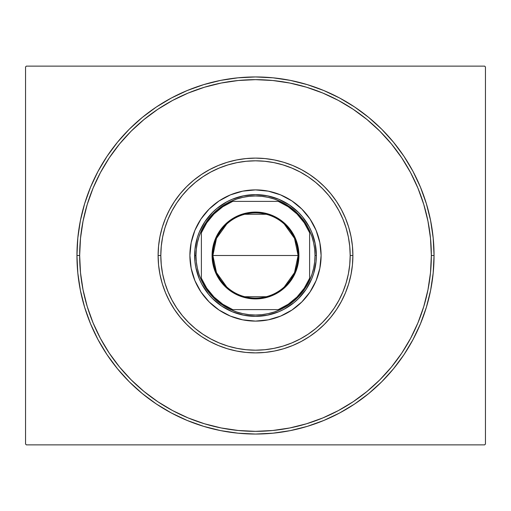 <?xml version="1.0" encoding="UTF-8"?>
<svg xmlns="http://www.w3.org/2000/svg" width="511" height="511" viewBox="0 0 511 511"><rect width="100%" height="100%" fill="white"/><g stroke="black" fill="none" stroke-linecap="round" stroke-linejoin="round"><path stroke-width="0.77" d="M79.659 255.5A175.841 175.841 0 0 0 100.437 338.423A175.841 175.841 0 0 1 100.437 172.577L93.04 188.208L87.228 204.457L83.038 221.193L80.502 238.267L79.659 255.5L76.95 255.5L79.659 255.5A175.841 175.841 0 0 1 255.5 79.659A175.841 175.841 0 0 1 431.341 255.5L434.05 255.5A178.55 178.55 0 0 1 255.5 434.05A178.55 178.55 0 0 1 76.95 255.5L77.813 273.002L80.38 290.331L84.641 307.328L90.543 323.827L98.035 339.668L107.042 354.698L117.479 368.77L129.245 381.755L142.23 393.521L156.302 403.958L171.332 412.965L187.173 420.457L203.672 426.359L220.669 430.62L237.998 433.187L255.5 434.05L273.002 433.187L290.331 430.62L307.328 426.359L323.827 420.457L339.668 412.965L354.698 403.958L368.77 393.521L381.755 381.755L393.521 368.77L403.958 354.698L412.965 339.668L420.457 323.827L426.359 307.328L430.62 290.331L433.187 273.002L434.05 255.5L433.187 237.998L430.62 220.669L426.359 203.672L420.457 187.173L412.965 171.332L403.958 156.302L393.521 142.23L381.755 129.245L368.77 117.479L354.698 107.042L339.668 98.035L323.827 90.543L307.328 84.641L290.331 80.38L273.002 77.813L255.5 76.95L237.998 77.813L220.669 80.38L203.672 84.641L187.173 90.543L171.332 98.035L156.302 107.042L142.23 117.479L129.245 129.245L117.479 142.23L107.042 156.302L98.035 171.332L90.543 187.173L84.641 203.672L80.38 220.669L77.813 237.998L76.95 255.5A178.55 178.55 0 0 1 255.5 76.95A178.55 178.55 0 0 1 434.05 255.5L431.341 255.5A175.841 175.841 0 0 1 410.563 338.423A175.841 175.841 0 0 0 410.563 172.577A175.841 175.841 0 0 1 255.5 431.341A175.841 175.841 0 0 1 79.659 255.5L80.502 272.733L83.038 289.807L87.228 306.543L93.04 322.792L100.418 338.391L109.29 353.197L119.568 367.051L131.161 379.839L143.949 391.432L157.905 401.774A175.841 175.841 0 0 1 109.226 353.095A175.841 175.841 0 0 0 157.905 401.774L172.609 410.582L188.208 417.96L204.457 423.772L221.193 427.963L238.267 430.498L255.5 431.341L272.733 430.498L289.807 427.963L306.543 423.772L322.792 417.96L338.391 410.582L353.197 401.71L367.051 391.432L379.839 379.839L391.432 367.051L401.774 353.095A175.841 175.841 0 0 1 353.095 401.774A175.841 175.841 0 0 0 401.774 353.095L410.582 338.391L417.96 322.792L423.772 306.543L427.963 289.807L430.498 272.733L431.341 255.5L430.498 238.267L427.963 221.193L423.772 204.457L417.96 188.208L410.582 172.609L401.71 157.803L391.432 143.949L379.839 131.161L367.051 119.568L353.095 109.226A175.841 175.841 0 0 1 401.774 157.905A175.841 175.841 0 0 0 353.095 109.226L338.391 100.418L322.792 93.04L306.543 87.228L289.807 83.038L272.733 80.502L255.5 79.659L238.267 80.502L221.193 83.038L204.457 87.228L188.208 93.04L172.609 100.418L157.803 109.29L143.949 119.568L131.161 131.161L119.568 143.949L109.226 157.905A175.841 175.841 0 0 1 157.905 109.226A175.841 175.841 0 0 0 109.226 157.905L100.437 172.577A175.841 175.841 0 0 0 79.659 255.5M172.577 410.563A175.841 175.841 0 0 0 338.423 410.563A175.841 175.841 0 0 1 172.577 410.563L172.577 410.563M484.639 66.13L26.361 66.13L484.639 66.13L485.45 66.941L485.45 444.059L485.45 66.941L484.639 66.13M26.361 444.87L484.639 444.87L26.361 444.87L25.55 444.059L25.55 66.941L25.55 444.059L26.361 444.87M485.45 444.059L484.639 444.87L485.45 444.059M25.55 66.941L26.361 66.13L25.55 66.941M172.577 100.437A175.841 175.841 0 0 1 338.423 100.437L338.423 100.437A175.841 175.841 0 0 0 172.577 100.437M352.89 255.5L350.188 255.5A94.688 94.688 0 0 1 255.5 350.188A94.688 94.688 0 0 1 160.812 255.5L158.11 255.5A97.39 97.39 0 0 0 255.5 352.89A97.39 97.39 0 0 0 352.89 255.5A97.39 97.39 0 0 1 255.5 352.89A97.39 97.39 0 0 1 158.11 255.5A97.39 97.39 0 0 1 255.5 158.11A97.39 97.39 0 0 1 352.89 255.5L352.424 265.043L351.019 274.503L348.7 283.771L345.474 292.771L341.393 301.407L336.474 309.609L330.783 317.286L324.364 324.364L317.286 330.783L309.609 336.474L301.407 341.393L292.771 345.474L283.771 348.7L274.503 351.019L265.043 352.424L255.5 352.89L245.957 352.424L236.497 351.019L227.229 348.7L218.229 345.474L209.593 341.393L201.391 336.474L193.714 330.783L186.636 324.364L180.217 317.286L174.526 309.609L169.607 301.407L165.526 292.771L162.3 283.771L159.981 274.503L158.576 265.043L158.11 255.5L158.576 245.957L159.981 236.497L162.3 227.229L165.526 218.229L169.607 209.593L174.526 201.391L180.217 193.714L186.636 186.636L193.714 180.217L201.391 174.526L209.593 169.607L218.229 165.526L227.229 162.3L236.497 159.981L245.957 158.576L255.5 158.11L265.043 158.576L274.503 159.981L283.771 162.3L292.771 165.526L301.407 169.607L309.609 174.526L317.286 180.217L324.364 186.636L330.783 193.714L336.474 201.391L341.393 209.593L345.474 218.229L348.7 227.229L351.019 236.497L352.424 245.957L352.89 255.5A97.39 97.39 0 0 0 255.5 158.11A97.39 97.39 0 0 0 158.11 255.5L160.812 255.5L161.272 264.781L162.632 273.973L164.893 282.985L168.023 291.736L171.996 300.136L176.774 308.107L182.306 315.568L188.546 322.454L195.432 328.694L202.893 334.226L210.864 339.004L219.264 342.977L228.015 346.107L237.027 348.368L246.219 349.728L255.5 350.188L264.781 349.728L273.973 348.368L282.985 346.107L291.736 342.977L300.136 339.004L308.107 334.226L315.568 328.694L322.454 322.454L328.694 315.568L334.226 308.107L339.004 300.136L342.977 291.736L346.107 282.985L348.368 273.973L349.728 264.781L350.188 255.5L349.728 246.219L348.368 237.027L346.107 228.015L342.977 219.264L339.004 210.864L334.226 202.893L328.694 195.432L322.454 188.546L315.568 182.306L308.107 176.774L300.136 171.996L291.736 168.023L282.985 164.893L273.973 162.632L264.781 161.272L255.5 160.812L246.219 161.272L237.027 162.632L228.015 164.893L219.264 168.023L210.864 171.996L202.893 176.774L195.432 182.306L188.546 188.546L182.306 195.432L176.774 202.893L171.996 210.864L168.023 219.264L164.893 228.015L162.632 237.027L161.272 246.219L160.812 255.5A94.688 94.688 0 0 1 255.5 160.812A94.688 94.688 0 0 1 350.188 255.5L352.89 255.5M321.106 255.5A65.606 65.606 0 0 1 255.5 321.106A65.606 65.606 0 0 1 189.894 255.5L191.159 242.699L194.889 230.397L200.951 219.053L209.114 209.114L219.053 200.951L230.397 194.889L242.699 191.159L255.5 189.894L268.301 191.159L280.603 194.889L291.947 200.951L301.886 209.114L310.049 219.053L316.111 230.397L319.841 242.699L321.106 255.5L319.841 268.301L316.111 280.603L310.049 291.947L301.886 301.886L291.947 310.049L280.603 316.111L268.301 319.841L255.5 321.106L242.699 319.841L230.397 316.111L219.053 310.049L209.114 301.886L200.951 291.947L194.889 280.603L191.159 268.301L189.894 255.5A65.606 65.606 0 0 1 255.5 189.894A65.606 65.606 0 0 1 321.106 255.5A65.606 65.606 0 0 0 318.289 236.504M318.264 236.414A65.606 65.606 0 0 0 274.586 192.736M274.496 192.711A65.606 65.606 0 0 0 236.504 192.711M236.414 192.736A65.606 65.606 0 0 0 192.736 236.414M192.711 236.504A65.606 65.606 0 0 0 191.165 242.674M423.772 204.457L417.96 188.208L423.772 204.457M204.457 87.228L188.208 93.04L204.457 87.228M87.228 306.543L93.04 322.792L87.228 306.543M306.543 423.772L322.792 417.96L306.543 423.772M194.921 261.466L195.802 267.374L194.921 261.466L194.921 249.534L194.634 255.5A60.866 60.866 0 0 0 255.5 316.366A60.866 60.866 0 0 0 316.366 255.5L316.079 261.466L316.366 255.5L315.019 255.5A59.519 59.519 0 0 1 309.609 280.296L311.953 274.35L313.645 268.192L314.674 261.881L315.019 255.5L314.674 249.119L313.645 242.808L311.953 236.65L309.609 230.704A59.519 59.519 0 0 1 315.019 255.5L316.366 255.5A60.866 60.866 0 0 1 255.5 316.366A60.866 60.866 0 0 1 194.634 255.5A60.866 60.866 0 0 1 255.5 194.634A60.866 60.866 0 0 1 316.366 255.5A60.866 60.866 0 0 0 255.5 194.634A60.866 60.866 0 0 0 194.634 255.5L195.981 255.5L194.634 255.5M249.534 316.079L255.5 316.366L243.626 315.198L232.205 311.736L221.685 306.108L212.461 298.539L208.45 294.112L201.819 284.193L199.264 278.795L195.802 267.374M261.466 316.079L267.374 315.198L255.5 316.366M316.079 249.534L315.198 243.626L316.366 255.5M261.466 194.921L255.5 194.634L267.374 195.802L278.795 199.264L289.315 204.892L298.539 212.461L302.55 216.888L309.181 226.807L311.736 232.205L315.198 243.626M249.534 194.921L243.626 195.802L255.5 194.634M189.894 255.5A65.606 65.606 0 0 0 192.711 274.496M192.736 274.586A65.606 65.606 0 0 0 236.414 318.264M236.504 318.289A65.606 65.606 0 0 0 274.496 318.289M274.586 318.264A65.606 65.606 0 0 0 318.264 274.586M318.289 274.496A65.606 65.606 0 0 0 319.835 268.326M306.21 213.879L301.886 209.114M286.428 197.642L280.603 194.889M213.879 204.79L209.114 209.114M197.642 224.572L194.889 230.397M204.79 297.121L209.114 301.886M224.572 313.358L230.397 316.111M297.121 306.21L301.886 301.886M313.358 286.428L316.111 280.603M316.079 261.466L313.748 273.168L311.736 278.795L306.108 289.315L298.539 298.539L294.112 302.55L284.193 309.181L278.795 311.736L267.374 315.198M194.921 249.534L197.252 237.832L199.264 232.205L204.892 221.685L212.461 212.461L216.888 208.45L226.807 201.819L232.205 199.264L243.626 195.802M284.34 224.137L294.515 238.375L298.111 255.5A42.611 42.611 0 0 0 255.5 212.889A42.611 42.611 0 0 0 212.889 255.5L212.078 255.5A43.422 43.422 0 0 1 255.5 212.078A43.422 43.422 0 0 1 298.922 255.5L212.889 255.5A42.611 42.611 0 0 1 255.5 212.889A42.611 42.611 0 0 1 298.111 255.5L294.515 272.625L284.34 286.863M226.66 286.863L216.485 272.625L212.889 255.5L216.485 238.375L226.66 224.137M244.743 214.275L266.257 214.275M280.296 309.609A59.519 59.519 0 0 1 230.704 309.609L236.65 311.953L242.808 313.645L249.119 314.674L255.5 315.019L261.881 314.674L268.192 313.645L274.35 311.953L280.296 309.609A59.519 59.519 0 0 0 309.609 280.296L309.609 230.704A59.519 59.519 0 0 0 280.296 201.391L274.35 199.047L268.192 197.355L261.881 196.326L255.5 195.981L249.119 196.326L242.808 197.355L236.65 199.047L230.704 201.391A59.519 59.519 0 0 1 280.296 201.391L230.704 201.391A59.519 59.519 0 0 0 201.391 230.704L199.047 236.65L197.355 242.808L196.326 249.119L195.981 255.5L196.326 261.881L197.355 268.192L199.047 274.35L201.391 280.296A59.519 59.519 0 0 1 201.391 230.704L201.391 280.296A59.519 59.519 0 0 0 230.704 309.609L280.296 309.609A59.519 59.519 0 0 0 309.609 280.296L309.609 232.722L304.217 222.745L297.012 213.988L288.255 206.783L278.278 201.391L232.722 201.391L222.745 206.783L213.988 213.988L206.783 222.745L201.391 232.722L201.391 278.278L206.783 288.255L213.988 297.012L222.745 304.217L232.722 309.609L278.278 309.609L288.255 304.217L297.012 297.012L304.217 288.255L309.609 278.278A58.708 58.708 0 0 1 278.278 309.609L280.296 309.609M197.252 237.832L199.264 232.205M273.168 197.252L278.795 199.264M313.748 273.168L311.736 278.795M237.832 313.748L232.205 311.736M212.078 255.5L212.915 247.03L215.387 238.886L219.398 231.374L224.795 224.795L231.374 219.398L238.886 215.387L247.03 212.915L255.5 212.078L263.97 212.915L268.103 213.949L275.966 217.207L279.626 219.398L286.205 224.795L291.602 231.374L293.793 235.034L297.051 242.897L298.711 251.246L298.711 259.754L297.051 268.103L295.614 272.114L291.602 279.626L286.205 286.205L283.043 289.066L275.966 293.793L268.103 297.051L263.97 298.085L255.5 298.922L247.03 298.085L242.897 297.051L235.034 293.793L231.374 291.602L224.795 286.205L219.398 279.626L215.387 272.114L212.915 263.97L212.078 255.5L298.111 255.5A42.611 42.611 0 0 1 255.5 298.111A42.611 42.611 0 0 1 212.889 255.5A42.611 42.611 0 0 0 255.5 298.111A42.611 42.611 0 0 0 298.111 255.5L298.922 255.5A43.422 43.422 0 0 1 255.5 298.922A43.422 43.422 0 0 1 212.078 255.5M201.391 230.704A59.519 59.519 0 0 1 230.704 201.391L232.722 201.391A58.708 58.708 0 0 0 201.391 232.722L201.391 230.704M280.296 201.391A59.519 59.519 0 0 1 309.609 230.704L309.609 232.722A58.708 58.708 0 0 0 278.278 201.391L280.296 201.391M230.704 309.609A59.519 59.519 0 0 1 201.391 280.296L201.391 278.278A58.708 58.708 0 0 0 232.722 309.609L230.704 309.609M266.257 296.725L244.743 296.725"/></g></svg>
